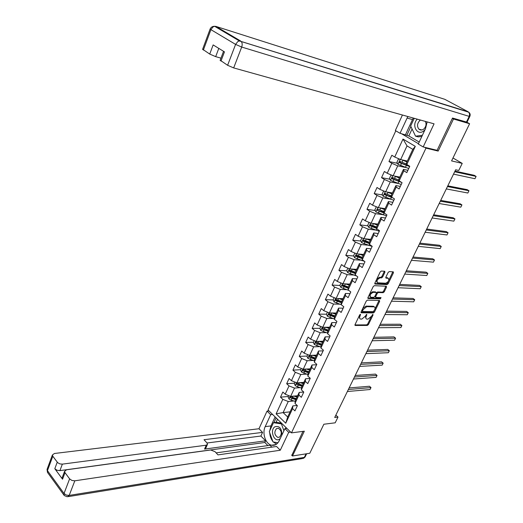 <?xml version="1.0" encoding="UTF-8"?>
<svg xmlns="http://www.w3.org/2000/svg" width="523" height="523" viewBox="0 0 523 523"><rect width="100%" height="100%" fill="white"/><g stroke="black" fill="none" stroke-linecap="round" stroke-linejoin="round"><path stroke-width="0.78" d="M360.439 314.29L359.661 314.931L355.045 324.593L355.169 325.476L367.336 325.437L368.427 324.548L373.017 315.042L372.86 314.415L371.5 316.271L368.002 319.135L366.649 319.082C365.747 318.703 365.623 317.755 366.263 316.232L366.701 314.356L365.329 316.225L361.792 319.115L360.412 319.063C359.497 318.67 359.366 317.716 360.014 316.193L360.439 314.29M384.915 272.254L384.758 271.274L381.319 271.045L380.195 271.947L374.88 283.067L375.037 284.028L387.053 284.623L388.151 283.734L393.433 272.81L393.289 271.842L389.236 271.574L388.125 272.463L385.856 277.183L386 278.144L388.229 278.295C389.439 280.21 388.582 281.858 385.667 283.231L377.613 282.806C376.377 280.858 377.24 279.19 380.201 277.818L381.522 277.896L382.64 276.994L384.915 272.254L384.17 271.705L384.3 271.241M291.625 455.141L292.475 455.991L309.786 453.258L323.868 424.231L335.191 422.813L338.002 417.079L334.707 417.465L455.651 169.785L458.756 170.472L462.227 163.385L452.983 157.998M436.705 150.219L438.169 151.075L453.5 119.002L469.602 123.735L451.571 160.907L462.227 163.385M438.169 151.075L425.984 148.127L291.448 432.874L268.064 410.019L395.8 130.815M292.475 455.991L304.327 431.194L291.448 432.874M367.414 300.13L366.296 301.032L361.112 311.885L361.243 312.793L373.37 312.95L374.461 312.054L379.62 301.392L379.495 300.477L367.414 300.13M367.957 297.561L373.206 286.578L374.324 285.676L386.347 286.244L386.484 287.186L384.248 291.814L383.15 292.703L378.345 292.52L377.233 293.416L375.756 296.502L375.887 297.43L381.045 297.607L380.371 298.875L368.192 298.509L367.957 297.561M466.869 122.251L469.602 123.735M453.5 119.002L452.349 118.375M401.357 133.633L418.452 143.694M424.506 147.257L425.984 148.127M397.454 163.326L388.968 161.522L391.825 163.294L387.216 173.27L384.385 171.479L381.542 177.657L384.353 179.467L379.809 189.313L377.018 187.489L374.207 193.588L376.985 195.432L372.494 205.153L369.741 203.297L366.969 209.318L369.702 211.194L365.27 220.791L362.557 218.902L359.817 224.857L362.517 226.753L358.137 236.239L355.457 234.317L352.75 240.194L355.418 242.123L351.096 251.491L348.449 249.543L345.775 255.348L348.41 257.303L344.141 266.553L341.526 264.579L338.891 270.313L341.486 272.3L337.27 281.433L334.694 279.432L332.085 285.094L334.648 287.107L330.477 296.129L327.934 294.103L325.358 299.699L327.888 301.738L323.776 310.649L321.266 308.596L318.723 314.127L321.214 316.186L317.147 324.992L314.669 322.913L312.159 328.379L314.624 330.464L310.603 339.166L308.158 337.067L305.674 342.46L308.106 344.572L304.138 353.169L301.725 351.044L299.267 356.379L301.673 358.51L297.744 367.009L295.364 364.864L292.939 370.134L295.312 372.291L291.429 380.685L289.075 378.515L286.676 383.725L289.023 385.902L285.192 394.198L282.865 392.008L280.498 397.16L282.806 399.356L276.118 413.843L285.748 423.212L287.683 416.994L292.873 405.887L297.142 405.462M388.968 161.522L391.851 155.259L394.721 157.024L403.011 139.072L415.301 146.362L406.829 164.464L409.777 166.281L406.802 172.623L403.867 170.792L399.16 180.853L402.069 182.704L399.134 188.96L396.238 187.103L391.59 197.034L394.46 198.91L391.557 205.094L388.707 203.199L384.117 213.005L386.948 214.914L384.085 221.013L381.267 219.091L376.737 228.773L379.528 230.715L376.704 236.736L373.925 234.781L369.454 244.339L372.206 246.313L369.415 252.256L366.675 250.275L362.256 259.709L364.976 261.716L362.217 267.586L359.517 265.573L355.156 274.895L357.837 276.922L355.117 282.721L352.443 280.681L348.141 289.886L350.783 291.945L348.096 297.672L345.461 295.6L341.212 304.693L343.82 306.779L341.166 312.434L338.564 310.342L334.367 319.318L336.943 321.429L334.321 327.019L331.752 324.894L327.607 333.766L330.15 335.903L327.555 341.421L325.025 339.277L320.926 348.037L323.436 350.201L320.874 355.653L318.376 353.483L314.33 362.138L316.807 364.322L314.277 369.709L311.813 367.519L307.805 376.076L310.257 378.279L307.753 383.601L305.321 381.385L301.366 389.838L303.778 392.067L301.313 397.33L298.908 395.094L294.998 403.442L297.384 405.691L294.946 410.888L292.573 408.633L285.748 423.212M399.84 177.101L393.126 175.793L397.748 165.837L405.449 167.445M407.894 170.295L403.449 169.374L398.774 179.376L399.16 180.853M397.748 165.837L391.825 163.294M393.126 175.793L387.216 173.27M403.867 170.792L403.449 169.374M392.42 192.967L385.68 191.81L390.25 181.978L397.617 183.344M400.337 186.397L395.872 185.587L391.256 195.452L391.59 197.034M390.25 181.978L384.353 179.467M385.68 191.81L379.809 189.313M396.238 187.103L395.872 185.587M385.098 208.631L378.338 207.618L382.849 197.916L389.942 199.067M392.871 202.296L388.393 201.584L383.836 211.325L384.117 213.005M382.849 197.916L376.985 195.432M378.338 207.618L372.494 205.153M388.707 203.199L388.393 201.584M377.868 224.099L371.082 223.236L375.534 213.652L382.411 214.62M385.503 217.993L381.005 217.378L376.508 227.002L376.737 228.773M375.534 213.652L369.702 211.194M371.082 223.236L365.27 220.791M381.267 219.091L381.005 217.378M370.722 239.377L363.916 238.651L368.316 229.185L375.004 229.989M378.221 233.5L373.716 232.977L369.271 242.476L369.454 244.339M368.316 229.185L362.517 226.753M363.916 238.651L358.137 236.239M373.925 234.781L373.716 232.977M363.668 254.472L356.843 253.877L361.184 244.529L367.721 245.176M371.036 248.804L366.512 248.379L362.125 257.761L362.256 259.709M361.184 244.529L355.418 242.123M356.843 253.877L351.096 251.491M366.675 250.275L366.512 248.379M356.699 269.378L349.854 268.92L354.143 259.689L360.543 260.192M363.936 263.925L359.406 263.592L355.071 272.856L355.156 274.895M354.143 259.689L348.41 257.303M349.854 268.92L344.141 266.553M359.517 265.573L359.406 263.592M349.815 284.1L342.957 283.773L347.194 274.653L353.476 275.026M356.928 278.857L352.378 278.615L348.102 287.761L348.141 289.886M347.194 274.653L341.486 272.3M342.957 283.773L337.27 281.433M352.443 280.681L352.378 278.615M343.01 298.646L336.139 298.45L340.323 289.441L346.501 289.69M350.005 293.612L345.442 293.449L341.218 302.49L341.212 304.693M340.323 289.441L334.648 287.107M336.139 298.45L330.477 296.129M345.461 295.6L345.442 293.449M336.296 313.022L329.398 312.944L333.537 304.046L339.63 304.177M343.16 308.184L338.59 308.106L334.413 317.036L334.367 319.318M333.537 304.046L327.888 301.738M329.398 312.944L323.776 310.649M338.564 310.342L338.59 308.106M329.653 327.221L322.75 327.267L326.836 318.474L332.844 318.494M336.4 322.58L331.824 322.586L327.699 331.405L327.607 333.766M326.836 318.474L321.214 316.186M322.75 327.267L317.147 324.992M331.752 324.894L331.824 322.586M323.096 341.251L316.173 341.414L320.207 332.726L326.149 332.648M329.725 336.799L325.136 336.884L321.057 345.605L320.926 348.037M320.207 332.726L314.624 330.464M316.173 341.414L310.603 339.166M325.025 339.277L325.136 336.884M316.611 355.117L309.675 355.398L313.663 346.814L319.54 346.638M323.129 350.855L318.527 351.018L314.5 359.628L314.33 362.138M313.663 346.814L308.106 344.572M309.675 355.398L304.138 353.169M318.376 353.483L318.527 351.018M310.204 368.82L303.255 369.212L307.197 360.733L313.016 360.458M316.611 364.74L312.002 364.982L308.021 373.494L307.805 376.076M307.197 360.733L301.673 358.51M303.255 369.212L297.744 367.009M311.813 367.519L312.002 364.982M303.87 382.365L296.914 382.869L300.81 374.481L306.57 374.122M310.165 378.462L305.55 378.776L301.614 387.19L301.366 389.838M300.81 374.481L295.312 372.291M296.914 382.869L291.429 380.685M305.321 381.385L305.55 378.776M297.613 395.754L290.644 396.362L294.495 388.079L300.209 387.628M303.739 392.028L299.176 392.413L295.286 400.723L294.998 403.442M294.495 388.079L289.023 385.902M290.644 396.362L285.192 394.198M298.908 395.094L299.176 392.413M290.088 411.849L283.106 412.588L288.251 401.507L293.919 400.984M288.251 401.507L282.806 399.356M287.683 416.994L283.106 412.588L276.118 413.843M292.573 408.633L292.873 405.887M338.002 417.079L335.858 415.112M406.829 164.464L406.391 163.084L412.81 149.356L407.018 145.891L400.657 159.574L407.352 161.032M415.301 146.362L412.81 149.356M407.018 145.891L403.011 139.072M400.657 159.574L394.721 157.024M288.343 396.473L280.498 397.16M303.817 382.483L301.98 382.62M294.514 383.156L286.676 383.725M310.047 369.16L308.858 369.225M300.764 369.689L292.939 370.134M316.35 355.679L315.866 355.699M307.079 356.058L299.267 356.379M313.473 342.271L305.674 342.46M319.945 328.313L312.159 328.379M330.02 314.231L329.47 314.225M326.489 314.199L318.723 314.127M337.145 300.019L336.139 299.986M333.151 299.908L325.358 299.699M344.507 285.656L342.925 285.584M339.93 285.447L332.085 285.094M352.142 271.162L349.828 271.012M346.801 270.816L338.891 270.313M359.974 256.531L356.895 256.277M353.757 256.009L345.775 255.348M368.029 241.77L364.289 241.384M360.798 241.025L352.75 240.194M376.331 226.897L372.134 226.381M367.937 225.858L359.817 224.857M383.908 211.776L380.254 211.246M375.168 210.508L366.969 209.318M391.472 196.465L388.641 195.994M382.496 194.974L374.207 193.588M399.467 181.05L397.356 180.651M389.923 179.245L381.542 177.657M407.077 165.366L406.508 165.248M359.072 316.16L359.778 318.553M365.302 316.291L366.028 318.592M354.934 324.92L366.63 324.875L367.715 323.979L371.101 316.971M374.932 309.041L379.018 300.45M360.994 312.244L372.651 312.388L373.808 311.375M362.544 310.891L362.714 311.538L373.259 311.675L374.658 309.747C375.318 308.197 375.181 307.23 374.252 306.851L366.741 306.674L363.178 309.564L362.544 310.891L361.851 310.348M361.739 310.577L362.491 311.414M374.174 306.792L373.219 306.249L373.945 306.811M362.753 308.452L366.015 306.105L373.219 306.249M376.423 293.03L377.613 291.965L382.418 292.154L383.516 291.265L385.882 286.218M374.906 296.299L375.677 297.267M367.832 297.96L379.646 298.319L380.456 297.58M373.285 292.331C370.362 293.691 369.493 295.325 370.676 297.247L373.716 297.371L374.821 296.469L376.305 293.383L376.161 292.449L373.285 292.331L372.553 291.769L369.65 294.024M369.493 294.344L370.101 296.809M375.645 292.056L376.083 292.435M372.553 291.769L375.351 291.88M376.743 279.171L379.463 277.268L380.783 277.347L381.895 276.445L384.17 271.705M376.259 280.184L377.005 282.348M388.079 278.184L387.314 277.726L388.059 278.269M385.726 277.635L387.314 277.726M388.87 280.184L392.825 271.81M374.749 283.499L386.32 284.074L387.419 283.185L388.229 281.505M288.742 395.61L288.134 396.931L289.003 398.984L291.246 400.206L295.22 401.357M293.763 396.088L297.012 397.035M295.456 395.944L297.28 396.473M347.383 391.505L370.036 389.517L371.003 387.582L369.441 386.249L349.122 387.935M296.253 398.657L290.598 396.682L290.324 397.8L295.776 399.683M296.044 399.114L290.324 397.8M370.036 389.517L371.003 387.582L348.357 389.511M281.864 435.116C281.832 428.435 279.53 425.65 274.954 426.755C269.469 429.913 274.117 442.85 279.452 439.163L280.289 438.464M276.517 428.599C273.96 432.031 274.372 434.959 277.752 437.391L279.596 437.084C282.159 433.678 281.76 430.749 278.406 428.291L276.517 428.599M277.948 442.778L273.013 441.922L269.319 431.665L273.477 422.682L276.36 422.349L281.466 423.12M285.636 427.193L286.101 428.468M273.477 422.682L281.42 423.885L283.917 430.723M282.165 423.8L281.42 423.885M417.256 119.152C411.085 125.259 417.465 136.464 423.944 130.743L425.036 129.652M420.538 120.068L419.721 120.623C417.073 123.578 416.824 126.442 418.969 129.194C420.466 130.358 422.081 130.299 423.807 129.011C426.068 126.736 426.598 124.206 425.395 121.421M421.865 136.418L418.282 136.882L415.543 136.183L410.66 126.03L414.229 118.309M422.388 135.287L415.543 136.183M286.846 428.376L284.911 428.612L288.709 432.338L280.276 450.231L74.815 480.814L69.199 495.412L304.327 457.403L306.047 453.853M284.911 428.612L279.262 440.66C277.386 444.302 274.81 445.818 271.529 445.204C265.573 444.066 261.918 433.194 265.207 426.618L270.692 414.687L267.037 411.104L258.97 428.749L262.566 432.377L204.029 439.725L206.912 442.85L207.507 444.269L206.252 445.191L62.355 464.136L59.916 470.628L57.033 470.255L54.81 468.7L62.538 479.212L62.1 477.904L62.374 477.179M267.874 445.57L264.834 442.478L265.606 440.817L260.885 436.032L262.566 432.377M271.842 447.145L269.999 445.269L216.149 452.885M258.97 428.749L54.405 453.493L52.378 455.023L52.803 456.233L47.456 470.654L64.028 493.47L69.611 478.852L65.015 472.668L64.571 471.373L66.578 469.791L210.658 449.989L215.038 451.682L217.993 454.886L276.543 446.465L280.276 450.231M290.644 432.09L288.709 432.338M268.972 410.908L267.037 411.104M272.627 414.478L270.692 414.687M52.803 456.233L57.713 462.718L59.883 463.894L62.355 464.136M69.611 478.852L71.893 480.447L74.815 480.814M291.821 455.337L302.967 431.37M265.606 440.817L204.545 449.094L206.252 445.191M264.834 442.478L59.916 470.628M260.885 436.032L207.036 443.001M207.33 444.674L205.801 448.165L204.545 449.094M275.118 416.909L270.947 425.938L269.757 430.73M269.737 432.822C269.96 436.162 270.986 439.006 272.803 441.36M273.346 441.981L276.504 444.158M276.111 417.884L273.915 422.63M273.568 442.02L277.89 442.85M277.517 419.263L276.072 422.381M412.072 128.972L408.836 135.954L400.017 133.293L395.329 130.534L402.429 115.014M400.017 133.293L407.822 116.518M469.785 116.492L467.032 122.186L452.506 118.048L437.104 150.317L423.179 146.937L418.282 144.054L425.519 128.612L427.141 121.911M423.179 146.937L434.064 123.84L233.67 67.912L227.61 65.29L220.19 60.217M408.836 135.954L419.224 142.047M218.791 48.384L215.679 56.647L209.73 54.078L202.63 49.234M220.961 61.119L224.465 51.869L213.149 44.919L209.73 54.078M215.679 56.647L220.968 58.158M405.502 134.686L412.484 119.571L407.018 118.061M413.288 118.041L412.484 119.571M410.895 126.527L406.776 135.437M295.005 382.104L294.331 383.549L295.22 385.601L297.476 386.824L301.536 388.02M299.973 382.646L303.281 383.627M301.666 382.522L303.536 383.078M353.476 379.025L376.076 377.384L377.05 375.429L375.475 374.102L355.209 375.481M302.516 385.268L296.842 383.267L296.554 384.398L302.033 386.307M302.287 385.752L296.554 384.398M376.076 377.384L377.05 375.429L354.463 377.011M301.34 368.447L300.614 370.009L301.51 372.062L307.936 374.533M306.256 369.042L309.623 370.062M307.942 368.95L309.871 369.532M359.641 366.407L382.182 365.126L383.163 363.145L381.568 361.831L361.354 362.897M308.845 371.722L303.163 369.702L302.856 370.833L308.354 372.768M308.609 372.239L302.856 370.833M382.182 365.126L383.163 363.145L360.635 364.374M307.746 354.62L306.962 356.313L307.87 358.36L314.415 360.89M312.604 355.28L316.042 356.34M314.284 355.209L316.278 355.823M365.865 353.653L388.347 352.731L389.341 350.73L387.726 349.429L367.564 350.168M315.258 358.02L309.564 355.973L309.237 357.111L314.761 359.079M315.003 358.562L309.237 357.111M388.347 352.731L389.341 350.73L366.871 351.593M314.231 340.63L313.388 342.454L314.31 344.5L320.978 347.082M319.023 341.349L322.534 342.447M320.704 341.31L322.763 341.957M372.16 340.761L394.584 340.205L395.591 338.185L393.956 336.897L373.847 337.302M321.737 344.147L316.036 342.081L315.689 343.225L321.24 345.219M321.468 344.722L315.689 343.225M394.584 340.205L395.591 338.185L373.18 338.675M320.795 326.476L319.893 328.424L320.828 330.471L327.627 333.118M325.509 327.248L329.104 328.392M327.189 327.235L329.327 327.921M378.528 327.718L400.886 327.548L401.899 325.502L400.245 324.227L380.201 324.293M328.3 330.111L322.586 328.019L322.22 329.176L327.79 331.196M328.019 330.719L322.22 329.176M400.886 327.548L401.899 325.502L379.554 325.613M327.437 312.146L326.47 314.231L327.418 316.271L334.374 318.991M332.072 312.97L335.753 314.166M333.746 312.989L335.969 313.715M384.967 314.539L407.254 314.748L408.28 312.682L406.606 311.42L386.628 311.139M334.942 315.912L329.222 313.793L328.83 314.957L334.426 317.01M334.642 316.552L329.85 314.964L329.49 314.146M407.254 314.748L408.28 312.682L386.007 312.408M334.164 297.639L333.131 299.869L334.092 301.908L341.218 304.7M338.701 298.522L342.487 299.771M340.375 298.568L342.689 299.339M391.479 301.202L413.693 301.81L414.732 299.725L413.039 298.476L393.119 297.842M341.663 301.536L335.929 299.398L335.518 300.562L341.218 302.673M341.349 302.209L336.537 300.588L336.184 299.738M413.693 301.81L414.732 299.725L392.525 299.051M340.97 282.956L339.872 285.329L340.846 287.362L348.88 290.461M348.462 286.983L344.572 285.676L345.402 283.891L349.299 285.198M347.069 283.969L349.495 284.787M398.062 287.722L420.204 288.735L421.25 286.624L419.538 285.395L399.683 284.394M344.572 285.676L342.728 284.819L342.29 285.996L348.109 288.166M348.135 287.689L343.304 286.042L342.957 285.159M420.204 288.735L421.25 286.624L399.121 285.545M347.86 268.096L346.697 270.607L347.684 272.64L356.647 276.02M352.182 269.077L356.196 270.45M353.836 269.182L356.379 270.058M404.717 274.085L426.781 275.51L427.847 273.379L426.114 272.163L406.325 270.79M355.352 272.254L349.606 270.071L349.142 271.247L355.097 273.49M355.078 273.019L350.155 271.313L349.822 270.404M426.781 275.51L427.847 273.379L405.796 271.888M354.842 253.047L353.607 255.708L354.607 257.741L364.511 261.376M359.033 254.067L363.178 255.518M360.674 254.211L363.354 255.146M411.451 260.297L433.436 262.147L434.508 259.99L432.756 258.787L413.046 257.035M362.321 257.349L356.568 255.132L356.085 256.316L362.184 258.637M362.158 258.192L357.091 256.401L356.764 255.466M433.436 262.147L434.508 259.99L412.536 258.074M361.903 237.808L360.602 240.626L361.609 242.652L372.141 246.457M365.956 238.867L370.245 240.397M367.577 239.044L370.408 240.05M418.263 246.346L440.163 248.628L441.249 246.444L439.477 245.261L419.838 243.123M369.382 242.254L363.616 240.011L363.106 241.201L369.382 243.613M369.343 243.182L364.113 241.306L363.799 240.338M440.163 248.628L441.249 246.444L419.361 244.097M369.081 222.393L367.682 225.354L368.708 227.374L379.273 231.258M372.951 223.471L377.403 225.093M374.546 223.674L377.554 224.766M376.638 228.002L371.225 226.028L370.925 225.027M425.153 232.238L446.969 234.958L448.067 232.755L446.269 231.584L426.709 229.048M376.527 226.969L370.755 224.707L370.219 225.903L376.691 228.407M446.969 234.958L448.067 232.755L426.265 229.963M376.619 206.899L376.24 206.892L374.847 209.886L375.887 211.907L386.504 215.868M380.025 207.873L384.647 209.592M381.568 208.102L384.791 209.285M383.869 211.534L377.979 209.207L377.423 210.403L384.183 213.051M384.052 212.639L377.423 210.403M432.122 217.967L453.846 221.137L454.958 218.908L453.14 217.751L433.665 214.816M453.846 221.137L454.958 218.908L433.247 215.659M384.228 191.189L383.516 191.196L382.11 194.229L383.163 196.243L393.819 200.283M387.164 192.065L391.982 193.896M388.641 192.314L392.119 193.615M391.354 195.922L385.281 193.497L384.699 194.706L392.871 197.871M391.773 197.151L385.713 194.883L385.431 193.824M439.176 203.525L460.802 207.16L461.927 204.905L460.09 203.761L440.693 200.414M460.802 207.16L461.927 204.905L440.314 201.198M391.917 175.277L390.884 175.303L389.458 178.376L390.531 180.383L401.226 184.501M400.33 181.71L399.768 181.239M394.368 176.035L399.415 178.003M395.754 176.303L399.539 177.748M398.971 180.128L392.675 177.591L392.067 178.801L401.677 182.449M400.644 181.795L393.048 178.99L392.825 177.938M446.309 188.914L467.843 193.02L468.974 190.738L467.117 189.62L447.806 185.842M467.843 193.02L468.974 190.738L447.459 186.561M399.683 159.149L398.349 159.201L396.905 162.313L397.99 164.32L408.731 168.517M407.214 165.497L406.946 164.935M401.631 159.783L406.94 161.908M402.893 160.058L407.051 161.672M406.731 164.15L400.16 161.483L399.526 162.699L409.646 166.556M409.522 166.124L400.572 162.941L400.311 161.842M453.526 174.133L474.956 178.722L476.107 176.414L474.224 175.31L455.003 171.099M474.956 178.722L476.107 176.414L454.69 171.747M359.321 315.644L360.014 316.193M366.283 314.532L366.865 314.99M365.584 315.696L366.263 316.232M372.448 314.598L373.017 315.042M367.715 323.979L368.427 324.548M366.63 324.875L367.336 325.437M354.927 325.201L355.294 325.496M360.02 314.473L360.609 314.938M378.894 300.836L379.62 301.392M373.742 311.499L374.461 312.054M372.651 312.388L373.37 312.95M361.001 312.532L361.354 312.813M366.015 306.105L366.741 306.674M362.485 309.021L363.178 309.564M385.752 286.637L386.484 287.186M383.516 291.265L384.248 291.814M382.418 292.154L383.15 292.703M377.613 291.965L378.345 292.52M376.501 292.86L377.233 293.416M375.063 295.972L375.756 296.502M379.646 298.319L380.371 298.875M367.846 298.247L368.192 298.509M381.895 276.445L382.64 276.994M380.783 277.347L381.522 277.896M379.463 277.268L380.201 277.818M392.688 272.267L393.433 272.81M387.419 283.185L388.151 283.734M386.32 284.074L387.053 284.623M374.775 283.786L375.109 284.035M290.252 396.205L288.984 398.931M291.997 398.585L291.246 400.206M293.135 396.146L292.475 397.558M65.015 472.668L62.538 479.212M54.81 468.7L57.236 462.201M270.947 425.938L265.207 426.618M63.989 495.17L47.717 472.714L47.044 469.432L47.305 468.732M64.028 493.47L64.257 495.536L67.258 496.791L69.199 495.412L66.29 495.065L64.028 493.47M306.655 453.755L305.203 456.749L302.353 458.56L68.343 496.615M466.405 122.147L469.196 116.381L241.698 47.05C242.463 44.769 242.312 42.919 241.247 41.5L468.203 111.804L444.753 99.298L215.921 26.405L240.691 41.029L239.384 40.944L237.762 41.598L235.592 44.396L210.919 29.648L203.349 50.077M227.61 65.29L235.592 44.396L241.698 47.05L233.67 67.912M210.181 28.87L210.919 29.648L213.024 26.921L214.626 26.3L215.921 26.405L214.26 26.287M469.196 116.381L469.817 116.426C470.517 114.733 470.157 113.314 468.732 112.19L469.608 114.079L469.196 116.381M468.765 112.216L239.384 40.944L214.626 26.3C212.501 26.255 210.998 27.17 210.109 29.04L202.558 49.43M296.515 382.712L295.201 385.549M298.241 385.183L297.476 386.824M299.398 382.686L298.718 384.144M302.856 369.055L301.49 372.01M304.549 371.624L303.778 373.285M305.739 369.075L305.04 370.578M309.276 355.235L307.851 358.307M310.937 357.909L310.159 359.589M312.153 355.3L311.433 356.843M315.768 341.251L314.284 344.448M317.402 344.023L316.611 345.723M318.644 341.356L317.906 342.951M322.345 327.104L320.802 330.418M323.946 329.974L323.142 331.7M325.214 327.248L324.45 328.889M328.993 312.78L327.391 316.225M330.562 315.761L329.758 317.5M331.863 312.97L331.079 314.656M329.85 314.964L328.83 314.957M335.727 298.28L334.066 301.856M337.263 301.372L336.446 303.131M338.597 298.522L337.786 300.254M336.537 300.588L335.518 300.562M342.545 283.603L340.819 287.31M348.135 289.847L347.985 290.18M344.049 286.807L343.219 288.591M343.304 286.042L342.29 285.996M349.442 268.75L347.658 272.588M355.156 274.856L354.856 275.497M350.913 272.065L350.07 273.869M352.286 269.11L351.443 270.921M350.155 271.313L349.142 271.247M356.425 253.707L354.581 257.689M362.256 259.676L361.811 260.631M357.863 257.139L357.013 258.963M359.255 254.152L358.399 255.982M357.091 256.401L356.085 256.316M363.498 238.475L361.589 242.6M369.447 244.306L368.852 245.575M364.897 242.025L364.041 243.875M366.309 239.004L365.446 240.855M364.113 241.306L363.106 241.201M370.663 223.06L368.682 227.322M376.737 228.741L375.985 230.336M372.023 226.727L371.153 228.603M373.448 223.667L372.572 225.544M371.225 226.028L370.219 225.903M377.913 207.441L375.86 211.854M384.091 213.018L383.209 214.907M379.234 211.24L378.351 213.136M380.679 208.134L379.796 210.037M385.255 191.627L383.137 196.197M391.413 197.367L390.518 199.283M386.543 195.55L385.647 197.472M388.007 192.412L387.105 194.334M392.695 175.61L390.504 180.33M398.833 181.52L397.925 183.462M393.937 179.664L393.035 181.612M395.421 176.48L394.512 178.435M393.093 179.01L392.1 178.82M400.232 159.384L397.964 164.268M406.338 165.471L405.423 167.438M407.567 165.614L407.822 165.072M401.435 163.575L400.513 165.543M402.932 160.352L402.01 162.326M400.572 162.941L399.579 162.731M373.533 306.295L374.252 306.851M375.429 291.893L376.161 292.449M387.484 277.746L388.229 278.295M279.465 437.163L277.752 437.391M421.858 129.966L418.969 129.194M275.83 444.596L271.529 445.204M52.378 455.023L47.044 469.432L47.482 472.406M303.464 458.377L305.053 457.05M64.571 471.373L62.1 477.904M220.111 60.426L223.556 51.313M393.048 178.99L392.067 178.801M407.09 164.627L406.887 165.072M400.5 162.908L399.526 162.699"/></g></svg>
